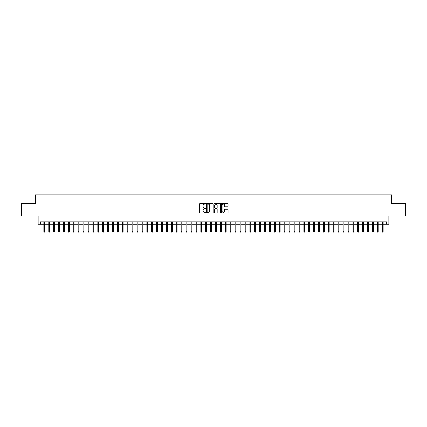 <?xml version="1.0" encoding="UTF-8"?>
<svg xmlns="http://www.w3.org/2000/svg" width="427" height="427" viewBox="0 0 427 427"><rect width="100%" height="100%" fill="white"/><g stroke="black" fill="none" stroke-linecap="round" stroke-linejoin="round"><path stroke-width="0.64" d="M205.654 203.823A0.336 0.336 0 0 0 205.318 203.487L200.199 203.487A0.48 0.48 0 0 0 199.719 203.967L199.719 212.635A0.48 0.48 0 0 0 200.199 213.116L205.318 213.116A0.336 0.336 0 0 0 205.654 212.779A0.336 0.336 0 0 0 205.318 212.443L204.656 212.443A1.543 1.543 0 0 1 203.113 210.901L203.113 210.18A1.543 1.543 0 0 1 204.656 208.638L205.318 208.638A0.336 0.336 0 0 0 205.654 208.301A0.336 0.336 0 0 0 205.318 207.965L204.656 207.965A1.543 1.543 0 0 1 203.113 206.422L203.113 205.702A1.543 1.543 0 0 1 204.656 204.159L205.318 204.159A0.336 0.336 0 0 0 205.654 203.823M227.57 206.881A0.48 0.48 0 0 0 228.05 206.401L228.05 203.967A0.48 0.48 0 0 0 227.57 203.487L221.891 203.487A0.48 0.48 0 0 0 221.41 203.967L221.41 212.635A0.48 0.48 0 0 0 221.891 213.116L227.57 213.116A0.48 0.48 0 0 0 228.05 212.635L228.05 209.694A0.48 0.48 0 0 0 227.57 209.214L225.141 209.214A0.48 0.48 0 0 0 224.655 209.694L224.655 211.151A1.286 1.286 0 0 1 223.369 212.443A1.286 1.286 0 0 1 222.083 211.151L222.083 205.446A1.286 1.286 0 0 1 223.369 204.159A1.286 1.286 0 0 1 224.655 205.446L224.655 206.401A0.48 0.48 0 0 0 225.141 206.881L227.57 206.881M40.602 224.244L40.602 221.789L386.398 221.789L386.398 224.244L388.853 224.244L388.853 215.902L405.65 215.902L405.65 203.642L391.548 203.642L391.548 194.813L35.452 194.813L35.452 203.642L21.35 203.642L21.35 215.902L38.147 215.902L38.147 224.244L43.837 224.244M213.078 203.967A0.48 0.48 0 0 0 212.598 203.487L206.914 203.487A0.48 0.48 0 0 0 206.433 203.967L206.433 212.635A0.48 0.48 0 0 0 206.914 213.116L212.598 213.116A0.48 0.48 0 0 0 213.078 212.635L213.078 203.967M214.402 203.487L220.086 203.487A0.48 0.48 0 0 1 220.567 203.967L220.567 212.635A0.48 0.48 0 0 1 220.086 213.116L217.653 213.116A0.48 0.48 0 0 1 217.172 212.635L217.172 209.118A0.48 0.48 0 0 0 216.692 208.638L215.075 208.638A0.48 0.48 0 0 0 214.594 209.118L214.594 212.779A0.336 0.336 0 0 1 214.258 213.116A0.336 0.336 0 0 1 213.922 212.779L213.922 203.967A0.48 0.48 0 0 1 214.402 203.487M44.723 224.244L48.742 224.244M49.628 224.244L53.647 224.244M54.533 224.244L58.552 224.244M59.438 224.244L63.458 224.244M64.344 224.244L68.363 224.244M69.249 224.244L73.268 224.244M74.154 224.244L78.173 224.244M79.054 224.244L83.078 224.244M83.959 224.244L87.983 224.244M88.864 224.244L92.889 224.244M93.769 224.244L97.794 224.244M98.674 224.244L102.699 224.244M103.58 224.244L107.604 224.244M108.485 224.244L112.509 224.244M113.39 224.244L117.414 224.244M118.295 224.244L122.319 224.244M123.2 224.244L127.225 224.244M128.105 224.244L132.13 224.244M133.01 224.244L137.035 224.244M137.916 224.244L141.935 224.244M142.821 224.244L146.84 224.244M147.726 224.244L151.745 224.244M152.631 224.244L156.65 224.244M157.536 224.244L161.555 224.244M162.441 224.244L166.461 224.244M167.347 224.244L171.366 224.244M172.252 224.244L176.271 224.244M177.157 224.244L181.176 224.244M182.062 224.244L186.081 224.244M186.962 224.244L190.986 224.244M191.867 224.244L195.892 224.244M196.772 224.244L200.797 224.244M201.677 224.244L205.702 224.244M206.583 224.244L210.607 224.244M211.488 224.244L215.512 224.244M216.393 224.244L220.417 224.244M221.298 224.244L225.323 224.244M226.203 224.244L230.228 224.244M231.108 224.244L235.133 224.244M236.014 224.244L240.038 224.244M240.919 224.244L244.938 224.244M245.824 224.244L249.843 224.244M250.729 224.244L254.748 224.244M255.634 224.244L259.653 224.244M260.539 224.244L264.559 224.244M265.445 224.244L269.464 224.244M270.35 224.244L274.369 224.244M275.255 224.244L279.274 224.244M280.16 224.244L284.179 224.244M285.065 224.244L289.084 224.244M289.965 224.244L293.989 224.244M294.87 224.244L298.895 224.244M299.775 224.244L303.8 224.244M304.681 224.244L308.705 224.244M309.586 224.244L313.61 224.244M314.491 224.244L318.515 224.244M319.396 224.244L323.42 224.244M324.301 224.244L328.326 224.244M329.206 224.244L333.231 224.244M334.111 224.244L338.136 224.244M339.017 224.244L343.041 224.244M343.922 224.244L347.946 224.244M348.827 224.244L352.846 224.244M353.732 224.244L357.751 224.244M358.637 224.244L362.656 224.244M363.542 224.244L367.562 224.244M368.448 224.244L372.467 224.244M373.353 224.244L377.372 224.244M378.258 224.244L382.277 224.244M383.163 224.244L386.398 224.244M207.447 204.159A0.336 0.336 0 0 0 207.111 204.496L207.111 212.107A0.336 0.336 0 0 0 207.447 212.443L208.146 212.443A1.543 1.543 0 0 0 209.684 210.901L209.684 205.702A1.543 1.543 0 0 0 208.146 204.159L207.447 204.159M217.172 205.472A1.286 1.286 0 0 0 215.881 204.186A1.286 1.286 0 0 0 214.594 205.472L214.594 207.485A0.48 0.48 0 0 0 215.075 207.965L216.692 207.965A0.48 0.48 0 0 0 217.172 207.485L217.172 205.472M43.837 231.551L44.034 232.187L44.525 232.187L44.723 231.551L43.837 231.551L43.837 221.789M44.723 231.551L44.723 221.789M48.742 231.551L48.94 232.187L49.431 232.187L49.628 231.551L48.742 231.551L48.742 221.789M49.628 231.551L49.628 221.789M53.647 231.551L53.845 232.187L54.336 232.187L54.533 231.551L53.647 231.551L53.647 221.789M54.533 231.551L54.533 221.789M58.552 231.551L58.75 232.187L59.241 232.187L59.438 231.551L58.552 231.551L58.552 221.789M59.438 231.551L59.438 221.789M63.458 231.551L63.655 232.187L64.146 232.187L64.344 231.551L63.458 231.551L63.458 221.789M64.344 231.551L64.344 221.789M68.363 231.551L68.56 232.187L69.051 232.187L69.249 231.551L68.363 231.551L68.363 221.789M69.249 231.551L69.249 221.789M73.268 231.551L73.465 232.187L73.956 232.187L74.154 231.551L73.268 231.551L73.268 221.789M74.154 231.551L74.154 221.789M78.173 231.551L78.371 232.187L78.862 232.187L79.054 231.551L78.173 231.551L78.173 221.789M79.054 231.551L79.054 221.789M83.078 231.551L83.276 232.187L83.767 232.187L83.959 231.551L83.078 231.551L83.078 221.789M83.959 231.551L83.959 221.789M87.983 231.551L88.181 232.187L88.672 232.187L88.864 231.551L87.983 231.551L87.983 221.789M88.864 231.551L88.864 221.789M92.889 231.551L93.086 232.187L93.577 232.187L93.769 231.551L92.889 231.551L92.889 221.789M93.769 231.551L93.769 221.789M97.794 231.551L97.991 232.187L98.482 232.187L98.674 231.551L97.794 231.551L97.794 221.789M98.674 231.551L98.674 221.789M102.699 231.551L102.896 232.187L103.382 232.187L103.58 231.551L102.699 231.551L102.699 221.789M103.58 231.551L103.58 221.789M107.604 231.551L107.801 232.187L108.287 232.187L108.485 231.551L107.604 231.551L107.604 221.789M108.485 231.551L108.485 221.789M112.509 231.551L112.707 232.187L113.192 232.187L113.39 231.551L112.509 231.551L112.509 221.789M113.39 231.551L113.39 221.789M117.414 231.551L117.606 232.187L118.098 232.187L118.295 231.551L117.414 231.551L117.414 221.789M118.295 231.551L118.295 221.789M122.319 231.551L122.512 232.187L123.003 232.187L123.2 231.551L122.319 231.551L122.319 221.789M123.2 231.551L123.2 221.789M127.225 231.551L127.417 232.187L127.908 232.187L128.105 231.551L127.225 231.551L127.225 221.789M128.105 231.551L128.105 221.789M132.13 231.551L132.322 232.187L132.813 232.187L133.01 231.551L132.13 231.551L132.13 221.789M133.01 231.551L133.01 221.789M137.035 231.551L137.227 232.187L137.718 232.187L137.916 231.551L137.035 231.551L137.035 221.789M137.916 231.551L137.916 221.789M141.935 231.551L142.132 232.187L142.623 232.187L142.821 231.551L141.935 231.551L141.935 221.789M142.821 231.551L142.821 221.789M146.84 231.551L147.037 232.187L147.528 232.187L147.726 231.551L146.84 231.551L146.84 221.789M147.726 231.551L147.726 221.789M151.745 231.551L151.943 232.187L152.434 232.187L152.631 231.551L151.745 231.551L151.745 221.789M152.631 231.551L152.631 221.789M156.65 231.551L156.848 232.187L157.339 232.187L157.536 231.551L156.65 231.551L156.65 221.789M157.536 231.551L157.536 221.789M161.555 231.551L161.753 232.187L162.244 232.187L162.441 231.551L161.555 231.551L161.555 221.789M162.441 231.551L162.441 221.789M166.461 231.551L166.658 232.187L167.149 232.187L167.347 231.551L166.461 231.551L166.461 221.789M167.347 231.551L167.347 221.789M171.366 231.551L171.563 232.187L172.054 232.187L172.252 231.551L171.366 231.551L171.366 221.789M172.252 231.551L172.252 221.789M176.271 231.551L176.468 232.187L176.959 232.187L177.157 231.551L176.271 231.551L176.271 221.789M177.157 231.551L177.157 221.789M181.176 231.551L181.374 232.187L181.865 232.187L182.062 231.551L181.176 231.551L181.176 221.789M182.062 231.551L182.062 221.789M186.081 231.551L186.279 232.187L186.77 232.187L186.962 231.551L186.081 231.551L186.081 221.789M186.962 231.551L186.962 221.789M190.986 231.551L191.184 232.187L191.675 232.187L191.867 231.551L190.986 231.551L190.986 221.789M191.867 231.551L191.867 221.789M195.892 231.551L196.089 232.187L196.58 232.187L196.772 231.551L195.892 231.551L195.892 221.789M196.772 231.551L196.772 221.789M200.797 231.551L200.994 232.187L201.485 232.187L201.677 231.551L200.797 231.551L200.797 221.789M201.677 231.551L201.677 221.789M205.702 231.551L205.899 232.187L206.39 232.187L206.583 231.551L205.702 231.551L205.702 221.789M206.583 231.551L206.583 221.789M210.607 231.551L210.805 232.187L211.29 232.187L211.488 231.551L210.607 231.551L210.607 221.789M211.488 231.551L211.488 221.789M215.512 231.551L215.71 232.187L216.195 232.187L216.393 231.551L215.512 231.551L215.512 221.789M216.393 231.551L216.393 221.789M220.417 231.551L220.61 232.187L221.101 232.187L221.298 231.551L220.417 231.551L220.417 221.789M221.298 231.551L221.298 221.789M225.323 231.551L225.515 232.187L226.006 232.187L226.203 231.551L225.323 231.551L225.323 221.789M226.203 231.551L226.203 221.789M230.228 231.551L230.42 232.187L230.911 232.187L231.108 231.551L230.228 231.551L230.228 221.789M231.108 231.551L231.108 221.789M235.133 231.551L235.325 232.187L235.816 232.187L236.014 231.551L235.133 231.551L235.133 221.789M236.014 231.551L236.014 221.789M240.038 231.551L240.23 232.187L240.721 232.187L240.919 231.551L240.038 231.551L240.038 221.789M240.919 231.551L240.919 221.789M244.938 231.551L245.135 232.187L245.626 232.187L245.824 231.551L244.938 231.551L244.938 221.789M245.824 231.551L245.824 221.789M249.843 231.551L250.041 232.187L250.532 232.187L250.729 231.551L249.843 231.551L249.843 221.789M250.729 231.551L250.729 221.789M254.748 231.551L254.946 232.187L255.437 232.187L255.634 231.551L254.748 231.551L254.748 221.789M255.634 231.551L255.634 221.789M259.653 231.551L259.851 232.187L260.342 232.187L260.539 231.551L259.653 231.551L259.653 221.789M260.539 231.551L260.539 221.789M264.559 231.551L264.756 232.187L265.247 232.187L265.445 231.551L264.559 231.551L264.559 221.789M265.445 231.551L265.445 221.789M269.464 231.551L269.661 232.187L270.152 232.187L270.35 231.551L269.464 231.551L269.464 221.789M270.35 231.551L270.35 221.789M274.369 231.551L274.566 232.187L275.057 232.187L275.255 231.551L274.369 231.551L274.369 221.789M275.255 231.551L275.255 221.789M279.274 231.551L279.471 232.187L279.963 232.187L280.16 231.551L279.274 231.551L279.274 221.789M280.16 231.551L280.16 221.789M284.179 231.551L284.377 232.187L284.868 232.187L285.065 231.551L284.179 231.551L284.179 221.789M285.065 231.551L285.065 221.789M289.084 231.551L289.282 232.187L289.773 232.187L289.965 231.551L289.084 231.551L289.084 221.789M289.965 231.551L289.965 221.789M293.989 231.551L294.187 232.187L294.678 232.187L294.87 231.551L293.989 231.551L293.989 221.789M294.87 231.551L294.87 221.789M298.895 231.551L299.092 232.187L299.583 232.187L299.775 231.551L298.895 231.551L298.895 221.789M299.775 231.551L299.775 221.789M303.8 231.551L303.997 232.187L304.488 232.187L304.681 231.551L303.8 231.551L303.8 221.789M304.681 231.551L304.681 221.789M308.705 231.551L308.902 232.187L309.394 232.187L309.586 231.551L308.705 231.551L308.705 221.789M309.586 231.551L309.586 221.789M313.61 231.551L313.808 232.187L314.293 232.187L314.491 231.551L313.61 231.551L313.61 221.789M314.491 231.551L314.491 221.789M318.515 231.551L318.713 232.187L319.199 232.187L319.396 231.551L318.515 231.551L318.515 221.789M319.396 231.551L319.396 221.789M323.42 231.551L323.618 232.187L324.104 232.187L324.301 231.551L323.42 231.551L323.42 221.789M324.301 231.551L324.301 221.789M328.326 231.551L328.518 232.187L329.009 232.187L329.206 231.551L328.326 231.551L328.326 221.789M329.206 231.551L329.206 221.789M333.231 231.551L333.423 232.187L333.914 232.187L334.111 231.551L333.231 231.551L333.231 221.789M334.111 231.551L334.111 221.789M338.136 231.551L338.328 232.187L338.819 232.187L339.017 231.551L338.136 231.551L338.136 221.789M339.017 231.551L339.017 221.789M343.041 231.551L343.233 232.187L343.724 232.187L343.922 231.551L343.041 231.551L343.041 221.789M343.922 231.551L343.922 221.789M347.946 231.551L348.138 232.187L348.629 232.187L348.827 231.551L347.946 231.551L347.946 221.789M348.827 231.551L348.827 221.789M352.846 231.551L353.044 232.187L353.535 232.187L353.732 231.551L352.846 231.551L352.846 221.789M353.732 231.551L353.732 221.789M357.751 231.551L357.949 232.187L358.44 232.187L358.637 231.551L357.751 231.551L357.751 221.789M358.637 231.551L358.637 221.789M362.656 231.551L362.854 232.187L363.345 232.187L363.542 231.551L362.656 231.551L362.656 221.789M363.542 231.551L363.542 221.789M367.562 231.551L367.759 232.187L368.25 232.187L368.448 231.551L367.562 231.551L367.562 221.789M368.448 231.551L368.448 221.789M372.467 231.551L372.664 232.187L373.155 232.187L373.353 231.551L372.467 231.551L372.467 221.789M373.353 231.551L373.353 221.789M377.372 231.551L377.569 232.187L378.06 232.187L378.258 231.551L377.372 231.551L377.372 221.789M378.258 231.551L378.258 221.789M382.277 231.551L382.475 232.187L382.966 232.187L383.163 231.551L382.277 231.551L382.277 221.789M383.163 231.551L383.163 221.789"/></g></svg>
